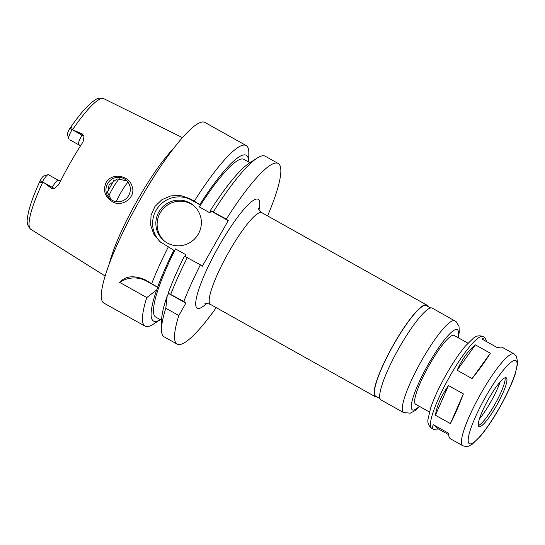 <?xml version="1.0" encoding="UTF-8"?>
<svg xmlns="http://www.w3.org/2000/svg" width="545" height="545" viewBox="0 0 545 545"><rect width="100%" height="100%" fill="white"/><g stroke="black" fill="none" stroke-linecap="round" stroke-linejoin="round"><path stroke-width="0.82" d="M448.474 434.603L438.493 429.01L433.261 424.678L448.201 433.043C448.692 436.3 449.455 438.221 450.477 438.82L462.705 445.667C466.404 447.043 469.667 446.478 472.495 443.964L480.445 436.129C486.889 428.404 493.511 418.499 500.317 406.413C506.979 394.437 511.925 383.714 515.141 374.258L517.75 363.024L516.435 356.164L514.078 353.937A52.565 9.606 119.2 0 0 480.009 395.111A52.565 9.606 119.2 0 0 462.705 445.667M435.428 415.229C436.797 406.011 441.137 396.113 448.453 385.526L463.393 393.892C458.795 406.005 454.448 415.903 450.368 423.594L435.428 415.229L448.453 385.526M457.139 370.239C462.405 358.678 468.489 350.224 475.397 344.869L490.337 353.235C486.147 360.109 480.056 368.57 472.079 378.598L457.139 370.239L475.397 344.869M438.493 429.01L433.507 429.317C432.349 428.649 432.267 427.103 433.261 424.678M463.393 393.892L450.368 423.594M490.337 353.235L472.079 378.598M514.078 353.937L501.85 347.09L496.856 347.39L481.923 339.024L484.88 337.587L486.876 341.804M458.202 337.709L459.306 331.912L459.006 326.305L456.104 321.625L432.349 308.163A52.565 9.606 119.2 0 0 398.279 349.338A52.565 9.606 119.2 0 0 380.975 399.894L403.518 412.524L410.29 413.171L415.263 410.508L419.677 406.509M467.951 343.166L454.108 335.413A39.424 7.208 119.2 0 0 428.561 366.294A39.424 7.208 119.2 0 0 415.576 404.213L429.426 411.966M506.407 377.903A27.924 5.103 119.2 0 0 506.264 377.801A27.924 5.103 119.2 0 0 488.163 399.676A27.924 5.103 119.2 0 0 478.973 426.537A27.924 5.103 119.2 0 0 496.842 405.071A27.924 5.103 119.2 0 0 506.407 377.903M478.353 425.529A27.924 5.103 119.2 0 0 495.276 403.654A27.924 5.103 119.2 0 0 505.086 377.801M479.328 419.159A31.079 5.682 119.2 0 0 500.16 381.956M427.709 306.324A52.565 9.606 119.2 0 0 426.973 305.193A52.565 9.606 119.2 0 0 426.708 305.009A52.565 9.606 119.2 0 0 392.645 346.184A52.565 9.606 119.2 0 0 375.335 396.74A52.565 9.606 119.2 0 0 376.983 396.903M430.707 308L426.388 305.582A51.911 9.483 119.2 0 0 392.747 346.239A51.911 9.483 119.2 0 0 375.662 396.167L379.974 398.586M267.595 215.902A103.495 18.912 119.2 0 0 278.263 163.514A103.495 18.912 119.2 0 0 226.359 219.11L228.219 220.657L202.27 266.341L200.403 264.795A103.495 18.912 119.2 0 0 183.822 301.446L185.859 303.129L178.828 315.514A103.495 18.912 119.2 0 0 177.132 344.106A103.495 18.912 119.2 0 0 216.222 307.632M111.909 201.371C104.865 196.697 102.903 190.471 106.016 182.684C111.773 172.268 128.865 175.347 131.938 185.879C136.761 197.283 121.705 208.204 111.909 201.371M107.576 183.617A12.324 12.106 -50.4 0 0 127.469 197.256A12.324 12.106 -50.4 0 0 126.004 180.048A12.324 12.106 -50.4 0 0 107.576 183.617M126.822 180.783L117.1 178.971L109.089 184.871L107.638 192.658L111.166 199.681M107.535 191.731A55.856 10.205 119.2 0 0 113.912 180.163M79.665 145.317L69.801 139.792L79.815 145.413M71.967 129.812A9.463 1.73 119.2 0 0 68.615 138.675L67.471 134.336A6.179 1.131 -60.8 0 1 68.881 130.023L69.862 128.47C71.497 126.842 72.213 127.203 71.988 129.547L82.554 134.056L81.954 135.126A9.463 1.73 119.2 0 0 79.958 139.03A9.463 1.73 119.2 0 0 78.637 144.466A4.925 4.844 129.6 0 1 79.345 144.956L80.333 146.121M72.424 129.935A74.815 13.673 119.2 0 1 103.891 98.727C100.471 97.589 97.337 98.134 94.489 100.348C87.691 105.008 79.372 114.532 69.528 128.933L69.862 128.47L71.988 129.547M48.43 174.747A9.463 1.73 119.2 0 0 48.382 174.713A9.463 1.73 119.2 0 0 48.021 174.7A9.463 1.73 119.2 0 0 42.53 181.635L42.306 181.798C40.357 183.27 39.649 182.916 40.18 180.722L40.412 180.177C34.24 193.475 30.179 204.47 28.238 213.163C27.672 217.7 25.07 223.961 30.779 229.282L105.076 275.995M42.306 181.798L40.18 180.722L40.998 179.114A6.179 1.131 -60.8 0 1 43.723 175.994L48.021 174.7M43.689 182.568L52.272 187.371L51.666 188.441L42.53 181.635M174.019 147.995A79.556 14.538 119.2 0 0 109.429 263.33M51.666 188.441L54.316 188.495L58.601 184.782L59.289 183.604A75.619 13.816 119.2 0 1 82.438 142.845L83.072 141.714L83.998 136.243L82.554 134.056M185.109 256.491L186.063 254.815L175.497 248.895L174.441 250.755L173.841 250.264A94.946 17.351 119.2 0 0 157.628 287.208L158.03 287.542L156.64 289.995L146.762 297.556A103.495 18.912 119.2 0 0 145.065 326.148A103.495 18.912 119.2 0 0 153.07 324.316L160.373 319.663M146.762 297.556L119.641 282.365C125.227 276.077 133.573 275.123 144.684 279.524L157.628 287.208M173.841 250.264L168.344 246.837A103.495 18.912 119.2 0 0 151.755 283.489M168.344 246.837L159.971 241.66L153.724 234.112L150.652 225.044L151.054 215.214L154.95 206.453L161.967 199.627L170.851 195.88L180.613 195.519L189.721 198.598L194.292 201.159L200.39 205.07L199.334 206.93L209.9 212.85L210.963 210.99L210.363 210.499L226.359 219.11M199.797 204.579A94.946 17.351 119.2 0 1 248.663 161.994L248.82 153.336A103.495 18.912 119.2 0 0 246.722 145.91A103.495 18.912 119.2 0 0 246.197 145.556A103.495 18.912 119.2 0 0 194.292 201.159M246.197 145.556L204.988 122.475A103.495 18.912 119.2 0 0 137.919 203.53A103.495 18.912 119.2 0 0 103.85 303.068L145.065 326.148M156.64 289.995A94.946 17.351 119.2 0 0 160.366 319.656M175.497 248.895A90.354 16.507 119.2 0 0 155.72 317.054L161.633 320.365M178.828 315.514L165.803 308.218L167.206 295.915A94.946 17.351 119.2 0 0 161.64 319.84L161.483 329.03A103.495 18.912 119.2 0 0 164.1 336.81L177.132 344.106M167.206 295.915L168.596 293.462L168.194 293.128L183.822 301.446M200.403 264.795L184.414 256.177A94.946 17.351 119.2 0 0 168.194 293.128M165.803 308.218A103.495 18.912 119.2 0 0 161.483 329.03M158.03 287.542L146.721 281.213A26.283 25.826 -50.4 0 0 119.641 282.365M185.859 303.129L168.596 293.462M187.378 257.499A103.495 18.912 119.2 0 0 170.796 294.15M278.263 163.514L265.238 156.217A103.495 18.912 119.2 0 0 257.233 158.05A103.495 18.912 119.2 0 0 213.333 211.821M257.233 158.05L249.481 162.982A94.946 17.351 119.2 0 0 210.363 210.499M193.897 205.806A22.999 22.597 -50.4 0 0 162.471 209.621A22.999 22.597 -50.4 0 0 164.583 241.21M198.339 234.03A22.999 22.597 129.6 0 1 163.943 240.692A22.999 22.597 129.6 0 1 161.204 208.565A22.999 22.597 129.6 0 1 193.277 205.267A22.999 22.597 129.6 0 1 198.339 234.03M228.219 220.657L210.963 210.99M200.39 205.07L191.581 200.138A26.283 25.826 -50.4 0 0 157.682 207.843A26.283 25.826 -50.4 0 0 160.884 242.389M249.923 162.703L244.01 159.392A90.354 16.507 119.2 0 0 199.334 206.93M119.266 178.678A17.079 3.12 119.2 0 0 108.7 196.193M127.946 182.084A19.715 3.604 119.2 0 0 116.248 201.65M454.891 320.794A52.565 9.606 119.2 0 0 420.829 361.962A52.565 9.606 119.2 0 0 403.518 412.524M457.882 337.532A45.998 8.407 119.2 0 0 457.548 329.841A45.998 8.407 119.2 0 0 422.103 375.914A45.998 8.407 119.2 0 0 419.357 406.332M431.701 428.309C428.581 425.774 427.362 422.75 428.029 419.221L430.639 407.987C433.861 398.524 438.8 387.808 445.469 375.832C452.268 363.747 458.89 353.841 465.335 346.116L473.285 338.281C476.112 335.768 479.375 335.195 483.074 336.578A52.565 9.606 119.2 0 0 449.012 377.746A52.565 9.606 119.2 0 0 431.701 428.309L433.507 429.317M516.135 360.77A47.64 8.706 119.2 0 0 474.961 417.988A47.64 8.706 119.2 0 0 486.76 427.757A47.64 8.706 119.2 0 0 516.135 360.77M258.371 208.238C258.01 208.394 258.78 209.607 260.68 211.889L261.838 212.679A52.565 9.606 119.2 0 0 227.769 253.847A52.565 9.606 119.2 0 0 210.465 304.41C207.298 303.333 205.431 303.122 204.872 303.776M258.991 209.886A62.423 11.404 119.2 0 0 258.514 199.559A62.423 11.404 119.2 0 0 210.452 262.002A62.423 11.404 119.2 0 0 206.596 303.442M58.295 180.272A9.463 1.73 119.2 0 0 58.247 180.238A9.463 1.73 119.2 0 0 54.568 183.72A9.463 1.73 119.2 0 0 52.272 187.371L54.316 188.495M42.864 181.962A74.815 13.673 119.2 0 0 30.779 229.282M73.371 130.316L83.998 136.243M146.721 281.213L144.684 279.524M191.581 200.138L189.721 198.598M483.074 336.578L484.88 337.587M210.465 304.41L375.335 396.74M261.838 212.679L426.708 305.009M48.382 174.713L58.247 180.238L60.686 180.79M103.891 98.727L182.548 137.667"/></g></svg>
